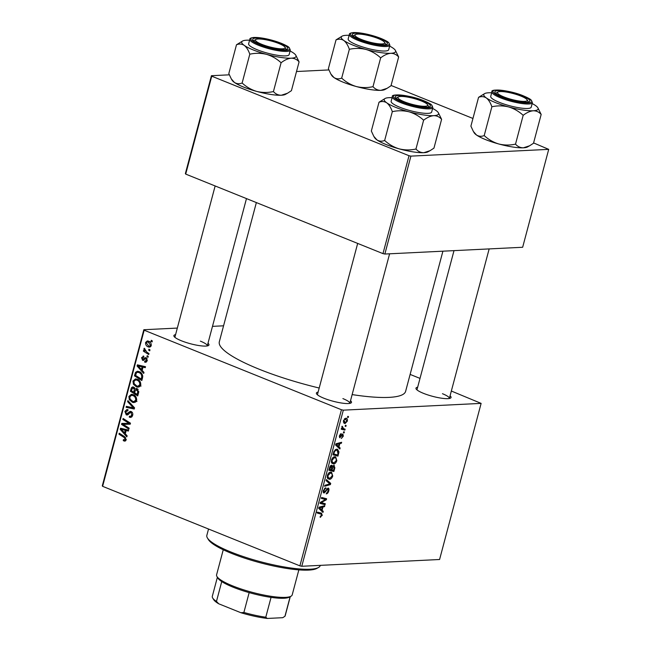 <?xml version="1.0" encoding="UTF-8"?>
<svg xmlns="http://www.w3.org/2000/svg" width="651" height="651" viewBox="0 0 651 651"><rect width="100%" height="100%" fill="white"/><g stroke="black" fill="none" stroke-linecap="round" stroke-linejoin="round"><path stroke-width="0.98" d="M450.069 395.808A18.163 3.613 -165.1 0 1 450.508 398.119A18.163 3.613 -165.1 0 1 423.451 393.334A18.163 3.613 -165.1 0 1 416.144 388.972A18.163 3.613 -165.1 0 1 417.673 387.19M416.965 389.851A16.763 3.336 14.9 0 0 416.957 389.876L454.007 250.635M350.515 400.699A18.163 3.613 -165.1 0 1 350.954 403.01A18.163 3.613 -165.1 0 1 323.897 398.225A18.163 3.613 -165.1 0 1 316.581 393.863A18.163 3.613 -165.1 0 1 318.111 392.073M317.403 394.742A16.763 3.336 14.9 0 0 317.403 394.758L357.668 243.425M207.994 343.24A18.163 3.613 -165.1 0 1 208.434 345.551A18.163 3.613 -165.1 0 1 181.369 340.766A18.163 3.613 -165.1 0 1 174.061 336.404A18.163 3.613 -165.1 0 1 175.591 334.614M174.883 337.283A16.763 3.336 14.9 0 0 174.875 337.299L215.147 185.958M442.916 251.18L405.622 391.341A96.389 19.164 -165.1 0 1 352.142 394.587M319.193 388.02A96.389 19.164 -165.1 0 1 259.057 369.174A96.389 19.164 -165.1 0 1 219.322 341.767L256.364 202.575M341.433 409.739L343.321 410.154L301.779 566.272L299.899 565.857L341.433 409.739L144.164 330.212L102.622 486.33L102.288 485.841L143.83 329.723L177.332 328.08M212.486 326.354L223.57 325.809M343.321 410.154L481.122 403.384L451.346 391.031M420.009 378.394L410.13 374.415M334.76 456.75L335.672 456.888L336.836 460.631C336.038 462.771 334.972 463.87 333.646 463.927L331.579 462.771L331.497 460.062C332.319 457.856 333.402 456.75 334.76 456.75M338.951 446.92L340.131 447.978L339.855 449.027L335.574 444.991L335.892 443.811L341.645 442.281L341.393 443.241L339.83 443.624L338.951 446.92L336.624 445.976M321.366 513.126L322.278 515.315L320.113 517.211L320.3 516.251L321.667 515.283L320.984 514.07L317.444 513.151L317.696 512.174L321.618 513.208M316.858 512.378L317.558 512.695M327.958 488.063C328.934 488.185 329.203 489.129 328.779 490.887C328.202 492.831 327.339 493.824 326.184 493.849L328.161 490.854L327.754 489.023L324.149 492.994C323.254 492.921 323.01 492.083 323.401 490.48L325.809 487.697L324.027 490.48L324.377 492.034L328.348 488.12M326.859 488.608L327.958 489.056L326.826 488.649M323.213 491.619L324.377 492.034M326.371 479.6L330.708 483.376L330.382 484.604L324.589 486.289L324.849 485.32L329.813 483.88L326.094 480.633L326.371 479.6M330.659 472.146L331.579 472.276L332.734 476.027C331.945 478.168 330.879 479.266 329.544 479.323L327.486 478.168L327.396 475.458C328.218 473.253 329.308 472.146 330.659 472.146M347.78 416.355L348.497 416.542L348.236 417.503L347.52 417.34L347.78 416.355M301.779 566.272L439.58 559.502L481.122 403.384M333.882 465.221L334.858 467.8L333.865 471.511L328.869 470.209L329.927 466.555L331.497 465.213L332.474 466.425L334.264 465.278M331.497 465.213L331.912 465.278M322.09 510.303L323.262 511.369L322.986 512.41L318.713 508.374L319.023 507.194L324.784 505.664L324.524 506.633L322.961 507.015L322.09 510.303L319.755 509.367M322.253 502.906L325.297 503.736L325.036 504.704L320.04 503.386L320.308 502.377L325.614 499.496L321.358 498.438L321.618 497.462L326.615 498.764L326.346 499.773L321.049 502.67L322.253 502.906M339.513 437.537L340.001 437.732L339.415 435.771L341.197 433.517L339.895 435.796L340.172 436.772L342.817 433.916L343.354 436.129L341.327 438.497L342.874 436.113L342.605 434.876L339.732 437.7M341.881 434.551L342.743 434.901L341.856 434.575M339.293 436.447L340.172 436.772M338.959 451.892L337.967 456.115L332.962 454.813L333.963 451.322L336.648 449.174L337.592 449.312L338.959 451.892L338.235 451.599M345.714 418.227C347.048 418.097 347.593 419.057 347.349 421.107L345.168 423.475L344.33 423.353L343.468 420.554L345.714 418.227L346.495 418.341M345.412 425.258L346.129 425.445L345.868 426.405L345.152 426.242L345.412 425.258M343.695 428.74L345.136 429.155L344.875 430.132L341.238 429.188L341.498 428.212L342.247 428.415L342.092 426.234L343.695 428.74L341.995 428.089M343.679 431.751L344.395 431.938L344.143 432.899L343.419 432.736L343.679 431.751M148.249 356.366L147.997 357.326L146.939 356.675L147.199 355.69L148.249 356.366M149.982 349.864L149.722 350.832L148.672 350.181L148.933 349.196L149.982 349.864M140.714 385.099L138.126 387.223L136.515 386.922L133.422 384.269L132.983 381.047L135.514 378.89L137.288 379.24C139.753 380.217 140.901 382.17 140.714 385.099M143.985 372.405L143.708 373.446L137.092 366.017L137.402 364.845L145.499 366.7L145.246 367.669L143.041 367.123L142.17 370.411L143.985 372.405M138.712 392.219L137.719 395.93L130.379 391.243L131.486 387.638L132.69 386.897L133.577 387.068L135.131 389.111L137.003 388.582L138.712 392.219M136.254 388.444L137.003 388.582M134.562 407.803L134.236 409.031L126.099 407.323L126.359 406.346L133.333 407.811L127.604 401.667L127.881 400.625L134.562 407.803M124.072 439.97L125.277 439.36L124.154 437.505L118.954 434.176L119.214 433.2L124.593 436.642L126.164 439.783L124.813 441.158L123.267 440.621L123.421 439.612L126.107 439.986M129.15 428.155L128.89 429.131L121.55 424.419L121.818 423.402L129.11 423.41L122.868 419.464L123.129 418.487L130.469 423.183L130.2 424.2L122.917 424.216L129.15 428.155M299.899 565.857L102.622 486.33M127.116 435.788L126.839 436.829L120.223 429.4L120.541 428.228L128.638 430.083L128.377 431.052L126.18 430.514L125.301 433.802L127.116 435.788M127.865 410.643L125.789 411.863L126.465 413.898L130.208 411.351L131.16 411.53C132.568 412.295 133.064 413.564 132.666 415.354L130.68 417.454L129.272 417.169L129.435 416.168L130.648 416.38L131.779 414.931L130.973 412.522L130.233 412.498L128.247 414.475L126.261 414.882L124.886 411.465L126.945 409.503L128.027 409.739L127.848 410.732L127.108 410.553L127.889 410.512M129.687 416.274L132.308 416.298L130.412 416.412M132.291 412.457L130.233 412.498M127.026 415.029L127.767 414.809M126.465 413.898L128.947 413.735M136.62 400.495L134.025 402.619L132.422 402.318L129.321 399.665L128.882 396.443L131.412 394.286L133.186 394.636C135.66 395.613 136.8 397.566 136.62 400.495M144.766 361.085L146.54 360.272L146.011 358.652L142.61 360.345L141.544 357.684L143.838 356.178L143.684 357.187L142.235 358.009L142.74 359.336L145.051 357.741L146.206 357.668L147.232 360.597L145.588 362.298L144.612 362.086L144.766 361.085L147.036 361.167M147.142 358.603L145.466 358.66M143.196 360.459L143.749 360.288M143.098 356.056L143.838 356.178M143.684 357.187L143.163 357.098L143.7 357.065M146.239 357.684L145.051 357.741L146.206 357.668M142.545 377.8L141.82 380.534L134.48 375.847L135.506 372.396L137.377 371.249L139.127 371.591C141.121 372.331 142.333 373.886 142.756 376.237L142.545 377.8M151.235 345.575L149.461 347.17L148.379 346.959C146.385 346.251 145.458 344.753 145.588 342.459L147.321 340.921L148.55 341.165C150.454 341.873 151.349 343.337 151.235 345.575M148.989 353.574L148.729 354.551L143.391 351.141L143.651 350.165L144.75 350.881L143.904 348.806L144.278 348.236L146.866 352.183L148.989 353.574M152.35 340.969L152.09 341.93L151.04 341.279L151.301 340.294L152.35 340.969M409.023 155.719L410.911 156.126L384.855 254.036L382.975 253.621L409.023 155.719L211.754 76.191L185.706 174.094L185.372 173.605L211.42 75.703L229.307 74.824M296.522 71.52L328.861 69.934M384.855 254.036L522.655 247.266L548.712 149.364L533.592 142.919M472.943 118.466L391.072 85.46M410.911 156.126L548.712 149.364M382.975 253.621L185.706 174.094M211.42 75.703L211.754 76.191M143.83 329.723L144.164 330.212M489.161 248.91L449.361 398.477A16.763 3.336 14.9 0 0 449.361 398.477A16.763 3.336 14.9 0 0 442.452 393.709M389.599 253.8L349.807 403.36A16.763 3.336 14.9 0 0 349.807 403.36A16.763 3.336 14.9 0 0 342.898 398.599M207.278 345.925A16.763 3.336 14.9 0 0 207.287 345.901A16.763 3.336 14.9 0 0 200.37 341.132M123.153 424.338L121.55 424.419M124.683 424.127L124.902 423.329M130.428 423.345L129.11 423.41M128.865 422.157L127.165 422.239M124.528 419.382L122.868 419.464M130.224 424.127L125.228 424.33M128.328 424.175L122.917 424.216M121.265 429.351L120.223 429.4M128.556 430.392L126.18 430.514M128.255 430.409L124.292 429.139L121.192 429.294L124.536 432.907L125.236 430.278L121.192 429.294M125.553 432.858L124.536 432.907M128.337 430.132L125.236 430.278M125.497 440.914L123.95 440.987M125.871 440.491L123.267 440.621M126.253 439.311L125.277 439.36M120.614 434.095L118.954 434.176M131.73 417.047L129.272 417.169M132.771 414.882L131.779 414.931M125.952 411.408L124.886 411.465M134.44 408.267L129.199 407.168L126.099 407.323M134.521 407.754L133.333 407.811M128.792 401.602L127.604 401.667M134.358 401.577L135.506 402.163L132.422 402.318M130.403 399.616L129.321 399.665M129.948 396.394L128.882 396.443M132.438 395.279L133.105 394.604M130.119 399.153L132.714 401.374L133.87 401.602L135.733 400.056C135.758 397.785 134.798 396.288 132.845 395.564L131.608 395.32L129.785 396.841L130.119 399.153M134.643 395.474L132.845 395.564M136.718 400.007L135.733 400.056M132.039 391.161L130.379 391.243M134.301 387.5L131.486 387.638M137.678 388.981L135.131 389.111M134.733 387.98L133.357 388.045L131.933 389.168L131.494 390.812L133.789 392.276L134.301 389.013L132.885 387.955L134.651 387.866M134.806 392.227L133.789 392.276M135.107 388.972L134.301 389.013M138.142 389.469L136.726 389.542L135.188 390.787L134.643 392.822L137.125 394.408L137.817 391.642L136.189 389.436L138.036 389.347M138.142 394.36L137.125 394.408M138.809 391.593L137.817 391.642M146.345 362.046L144.709 362.127M146.41 361.997L144.612 362.086M147.313 360.231L146.54 360.272M142.374 357.643L141.544 357.684M144.701 359.352L143.22 359.425M138.126 365.968L137.092 366.017M145.417 367.009L143.041 367.123M145.124 367.026L141.161 365.756L138.061 365.903L141.405 369.524L142.105 366.895L138.061 365.903M142.423 369.467L141.405 369.524M145.197 366.741L142.105 366.895M136.132 375.765L134.48 375.847M137.223 372.315L135.506 372.396M138.622 372.209L139.135 371.599M135.595 375.415L141.218 379.012L141.552 377.775C142.032 375.147 141.121 373.397 138.818 372.535L137.556 372.266L136.417 372.86L135.595 375.415M142.235 378.963L141.218 379.012M140.616 372.445L138.818 372.535M142.561 377.726L141.552 377.775M138.451 386.181L139.599 386.767L136.515 386.922M134.497 384.22L133.422 384.269M134.049 380.998L132.983 381.047M136.531 379.883L137.198 379.207M134.22 383.756L136.808 385.978L137.971 386.206L139.827 384.66C139.859 382.389 138.891 380.892 136.946 380.168L135.701 379.924L133.878 381.445L134.22 383.756M138.744 380.086L136.946 380.168M140.811 384.611L139.827 384.66M150.381 346.861L148.379 346.959M150.796 346.478L150.235 346.112M146.442 342.418L145.588 342.459M148.851 341.856L149.112 341.433M146.288 342.784L148.542 345.958L149.478 346.153L150.527 345.282L148.29 342.125L147.346 341.93L146.288 342.784M149.982 342.044L148.29 342.125M151.301 345.242L150.527 345.282M149.909 350.124L148.672 350.181M145.425 351.044L143.391 351.141M145.263 350.856L144.75 350.881M144.839 348.765L143.904 348.806M148.184 356.618L146.939 356.675M152.277 341.222L151.04 341.279M347.544 417.226L348.236 417.503M334.256 467.556L334.858 467.8M329.544 469.322L333.865 471.511M329.439 469.721L329.024 469.615M330.553 465.652L332.474 466.425M329.707 469.387L331.269 469.794L331.88 466.669L331.261 466.181L329.707 469.387L329.146 469.159M329.585 467.516L330.147 467.735M330.382 465.823L331.88 466.669M331.855 469.949L333.54 470.38L334.248 467.63L333.605 466.181L331.855 469.949L331.286 469.721M331.815 467.67L332.392 467.906M332.824 465.864L333.857 466.222L332.864 465.815M332.165 475.791L332.734 476.027M327.746 478.591L329.544 479.323M328.104 477.395L329.829 478.355L332.124 475.987C332.303 473.944 331.717 472.984 330.35 473.106L328.023 475.458L328.104 477.395L327.209 477.028M327.461 475.238L328.023 475.458M329.211 472.65L331.131 473.228L329.398 472.528M327.909 482.253L330.708 483.376M329.024 484.059L330.382 484.604M328.21 490.659L328.779 490.887M326.533 489.023L327.217 489.292M324.995 491.595L325.63 491.847M324.605 488.25L325.614 488.649M324.564 488.283L325.492 488.657M323.466 490.252L324.027 490.48M320.137 517.089L320.585 517.268M317.932 512.231L317.973 512.825M321.708 515.087L322.278 515.315M320.853 510.392L323.262 511.369M323.181 506.087L324.524 506.633M321.667 506.494L322.961 507.015M320.325 508.602L321.594 509.806L322.294 507.178L319.421 507.886L320.325 508.602L318.811 507.992M319.21 508.846L321.594 509.806M318.892 507.674L319.421 507.886M321.016 506.665L322.294 507.178M320.707 502.531L325.036 504.704M320.601 502.922L320.194 502.808M321.513 497.844L325.614 499.496M321.448 498.08L324.279 499.219M322.025 497.567L321.911 497.991L326.346 499.773M321.838 501.498L322.717 501.856M320.308 502.369L321.049 502.67M341.661 434.876L342.206 435.096M340.18 434.144L341.01 434.477M339.464 435.617L339.895 435.796M339.293 436.422L339.968 436.691M342.906 435.95L343.354 436.129M337.714 447.009L340.131 447.978M340.05 442.704L341.393 443.241M338.536 443.103L339.83 443.624M337.194 445.219L338.463 446.423L339.155 443.795L336.29 444.503L337.194 445.219L335.68 444.609M336.071 445.455L338.463 446.423M335.761 444.291L336.29 444.503M337.885 443.282L339.155 443.795M338.113 453.137L338.691 453.373M333.637 453.926L337.967 456.115M333.532 454.325L333.117 454.219M333.808 453.991L337.641 454.992L337.967 453.755L337.21 450.264L336.364 450.142L334.59 451.371L333.808 453.991L333.239 453.763M334.036 451.151L334.59 451.371M335.216 449.678L336.364 450.142M336.266 460.403L336.836 460.631M331.839 463.195L333.646 463.927M332.197 461.998L333.922 462.959L336.217 460.591C336.404 458.548 335.81 457.588 334.443 457.71L332.124 460.062L332.197 461.998L331.302 461.632M331.562 459.842L332.124 460.062M333.304 457.254L335.224 457.832L333.491 457.132M346.902 420.928L347.349 421.107M343.72 422.89L345.168 423.475M343.948 420.57L345.364 422.515L346.861 421.124L345.453 419.187L343.516 420.391M343.321 421.856L345.364 422.515M344.46 418.78L346.055 419.285L344.566 418.683M345.176 426.128L345.868 426.405M341.368 428.716L344.875 430.132M342.027 426.356L342.613 426.592M341.791 426.853L342.353 427.08M343.451 432.622L344.143 432.899M318.453 567.517L316.793 568.437A57.272 11.393 -165.1 0 1 231.447 553.334A57.272 11.393 -165.1 0 1 208.401 539.589L207.417 537.97A58.671 11.669 14.9 0 0 231.024 552.056A58.671 11.669 14.9 0 0 318.453 567.517A58.671 11.669 14.9 0 0 320.243 565.54L320.292 565.361M208.532 529.027L206.839 535.366A58.671 11.669 14.9 0 0 207.417 537.97M409.064 111.817A28.115 5.59 -165.1 0 1 395.824 107.423A28.115 5.59 -165.1 0 1 386.759 102.825C389.054 104.64 390.909 107.586 392.317 111.663C397.875 110.418 403.457 110.475 409.064 111.817C414.516 113.477 419.366 116.277 423.614 120.215C427.129 117.497 430.49 115.976 433.712 115.658C436.845 115.666 439.482 116.887 441.606 119.328L438.302 112.647A28.115 5.59 -165.1 0 1 433.712 115.658A28.115 5.59 14.9 0 1 409.064 111.817M402.749 101.865A18.163 3.613 -165.1 0 1 395.442 97.504A18.163 3.613 -165.1 0 1 403.53 95.835A18.163 3.613 -165.1 0 1 422.873 100.872A18.163 3.613 -165.1 0 1 429.806 106.65A18.163 3.613 -165.1 0 1 402.749 101.865M396.264 98.382A16.763 3.336 14.9 0 0 396.256 98.399A16.763 3.336 -165.1 0 1 396.264 98.382A16.763 3.336 -165.1 0 1 396.768 97.821L398.428 96.901A15.364 3.052 14.9 0 0 402.92 101.206A15.364 3.052 14.9 0 0 419.903 105.95A15.364 3.052 14.9 0 0 427.512 104.64A15.364 3.052 14.9 0 0 422.702 101.532A15.364 3.052 14.9 0 0 398.428 96.901M399.795 107.236A20.954 4.166 14.9 0 0 420.302 112.794A20.954 4.166 14.9 0 0 431.654 112.053L432.85 107.553A20.954 4.166 -165.1 0 1 421.498 108.302A20.954 4.166 -165.1 0 1 400.992 102.736A20.954 4.166 -165.1 0 1 392.35 96.779L391.153 101.271A20.954 4.166 14.9 0 0 399.795 107.236M441.606 119.328L433.948 148.135L430.051 150.674L423.85 152.7C420.717 152.692 418.08 151.463 415.956 149.022C410.399 150.267 404.816 150.21 399.209 148.867C393.749 147.207 388.899 144.408 384.651 140.47L392.317 111.663M415.956 149.022L423.614 120.215M384.651 140.47C381.893 141.576 379.313 141.381 376.905 139.875L373.812 136.344L371.339 131.038L379.004 102.231C381.763 101.125 384.35 101.32 386.759 102.825A28.115 5.59 -165.1 0 1 385.091 98.488A28.115 5.59 -165.1 0 1 389.103 97.666A28.115 5.59 -165.1 0 1 392.114 97.674M385.091 98.488L379.004 102.231M430.051 150.674L427.862 151.878A28.115 5.59 -165.1 0 1 423.85 152.7A28.115 5.59 -165.1 0 1 399.209 148.867A28.115 5.59 -165.1 0 1 376.905 139.875A28.115 5.59 -165.1 0 1 374.65 137.727L373.812 136.344M432.614 108.448A28.115 5.59 -165.1 0 1 436.048 110.499A28.115 5.59 -165.1 0 1 438.302 112.647M428.651 107.024A16.763 3.336 14.9 0 0 428.659 107A16.763 3.336 -165.1 0 1 428.651 107.024A16.763 3.336 -165.1 0 0 428.496 106.259L427.512 104.64M505.347 97.479A15.364 3.052 14.9 0 0 520.955 101.247A15.364 3.052 14.9 0 0 527.074 99.749A15.364 3.052 14.9 0 0 519.392 95.485A15.364 3.052 14.9 0 0 497.991 92.011A15.364 3.052 14.9 0 0 505.347 97.479M527.074 99.749L528.051 101.369A16.763 3.336 -165.1 0 1 528.221 102.117A16.763 3.336 -165.1 0 1 528.213 102.134A16.763 3.336 14.9 0 0 528.221 102.117M495.818 93.492A16.763 3.336 14.9 0 0 495.81 93.516A16.763 3.336 -165.1 0 1 495.818 93.492A16.763 3.336 -165.1 0 1 496.331 92.93L497.991 92.011M508.618 106.935A28.115 5.59 -165.1 0 1 495.378 102.541A28.115 5.59 -165.1 0 1 486.313 97.943C488.608 99.749 490.463 102.695 491.871 106.772C497.429 105.535 503.011 105.584 508.618 106.935C514.078 108.587 518.928 111.386 523.176 115.325C526.683 112.607 530.052 111.085 533.267 110.768C536.408 110.776 539.036 112.005 541.168 114.446L537.856 107.757A28.115 5.59 -165.1 0 1 533.267 110.768A28.115 5.59 14.9 0 1 508.618 106.935M502.303 96.975A18.163 3.613 -165.1 0 1 494.996 92.613A18.163 3.613 -165.1 0 1 503.093 90.945A18.163 3.613 -165.1 0 1 522.436 95.99A18.163 3.613 -165.1 0 1 529.369 101.759A18.163 3.613 -165.1 0 1 502.303 96.975M499.35 102.345A20.954 4.166 14.9 0 0 519.856 107.911A20.954 4.166 14.9 0 0 531.208 107.163L532.412 102.663A20.954 4.166 -165.1 0 1 521.052 103.411A20.954 4.166 -165.1 0 1 500.546 97.845A20.954 4.166 -165.1 0 1 491.912 91.889L490.716 96.389A20.954 4.166 14.9 0 0 499.35 102.345M541.168 114.446L533.503 143.253L529.605 145.783L523.412 147.81C520.271 147.801 517.635 146.573 515.511 144.131C509.953 145.376 504.37 145.328 498.764 143.977C493.312 142.317 488.453 139.517 484.206 135.579L491.871 106.772M515.511 144.131L523.176 115.325M484.206 135.579C481.455 136.686 478.867 136.49 476.459 134.985L473.367 131.453L470.901 126.148L478.566 97.341C481.325 96.234 483.905 96.438 486.313 97.943A28.115 5.59 -165.1 0 1 484.645 93.598A28.115 5.59 -165.1 0 1 488.657 92.784A28.115 5.59 -165.1 0 1 491.668 92.784M484.645 93.598L478.566 97.341M529.605 145.783L527.416 146.996A28.115 5.59 -165.1 0 1 523.412 147.81A28.115 5.59 -165.1 0 1 498.764 143.977A28.115 5.59 -165.1 0 1 476.459 134.985A28.115 5.59 -165.1 0 1 474.205 132.837L473.367 131.453M532.168 103.558A28.115 5.59 -165.1 0 1 535.61 105.608A28.115 5.59 -165.1 0 1 537.856 107.757M277.31 42.917A15.364 3.052 14.9 0 0 255.908 39.442A15.364 3.052 14.9 0 0 263.273 44.903A15.364 3.052 14.9 0 0 278.872 48.679A15.364 3.052 14.9 0 0 284.992 47.181A15.364 3.052 14.9 0 0 277.31 42.917M253.735 40.923A16.763 3.336 14.9 0 0 253.735 40.94A16.763 3.336 -165.1 0 1 253.735 40.923A16.763 3.336 -165.1 0 1 254.248 40.362L255.908 39.442M284.992 47.181L285.976 48.801A16.763 3.336 -165.1 0 1 286.139 49.541A16.763 3.336 -165.1 0 1 286.131 49.566A16.763 3.336 14.9 0 0 286.139 49.541M299.086 61.869L291.42 90.676L287.53 93.215L281.33 95.241C278.189 95.233 275.56 94.004 273.428 91.563C267.87 92.808 262.288 92.751 256.681 91.409A28.115 5.59 -165.1 0 1 243.441 87.014A28.115 5.59 -165.1 0 1 234.376 82.417L231.292 78.885L228.818 73.579L236.484 44.773C239.242 43.666 241.822 43.861 244.239 45.367C246.534 47.181 248.381 50.127 249.797 54.204C255.355 52.959 260.937 53.016 266.544 54.358C271.996 56.019 276.846 58.818 281.094 62.756C284.609 60.038 287.97 58.517 291.184 58.191C294.325 58.208 296.962 59.428 299.086 61.869L295.782 55.189A28.115 5.59 -165.1 0 1 291.184 58.191A28.115 5.59 -165.1 0 1 266.544 54.358A28.115 5.59 -165.1 0 1 244.239 45.367A28.115 5.59 -165.1 0 1 242.571 41.029A28.115 5.59 -165.1 0 1 246.574 40.207A28.115 5.59 14.9 0 1 249.593 40.216M287.53 93.215L285.341 94.419A28.115 5.59 -165.1 0 1 281.33 95.241A28.115 5.59 -165.1 0 1 256.681 91.409C251.229 89.748 246.379 86.949 242.131 83.011C239.373 84.117 236.785 83.922 234.376 82.417A28.115 5.59 -165.1 0 1 232.13 80.26L231.292 78.885M280.353 43.414A18.163 3.613 -165.1 0 1 287.286 49.191A18.163 3.613 -165.1 0 1 260.229 44.406A18.163 3.613 -165.1 0 1 252.913 40.045A18.163 3.613 -165.1 0 1 261.01 38.376A18.163 3.613 -165.1 0 1 280.353 43.414M249.829 39.312L248.633 43.812A20.954 4.166 14.9 0 0 257.267 49.769A20.954 4.166 14.9 0 0 277.774 55.335A20.954 4.166 14.9 0 0 289.134 54.586L290.33 50.094A20.954 4.166 -165.1 0 1 278.978 50.843A20.954 4.166 -165.1 0 1 258.463 45.277A20.954 4.166 -165.1 0 1 249.829 39.312C249.577 38.417 250.96 37.791 253.963 37.441C261.824 37.449 271.011 39.434 281.541 43.381C289.866 47.116 288.108 46.929 289.231 47.596L290.33 50.094M273.428 91.563L281.094 62.756M242.131 83.011L249.797 54.204M242.571 41.029L236.484 44.773M290.094 50.99A28.115 5.59 -165.1 0 1 293.528 53.032A28.115 5.59 -165.1 0 1 295.782 55.189M379.745 39.182A15.364 3.052 14.9 0 0 355.462 34.552A15.364 3.052 14.9 0 0 359.954 38.857A15.364 3.052 14.9 0 0 376.937 43.601A15.364 3.052 14.9 0 0 384.546 42.291A15.364 3.052 14.9 0 0 379.745 39.182M353.298 36.033A16.763 3.336 14.9 0 0 353.29 36.057A16.763 3.336 -165.1 0 1 353.298 36.033A16.763 3.336 -165.1 0 1 353.81 35.471L355.462 34.552M384.546 42.291L385.53 43.91A16.763 3.336 -165.1 0 1 385.693 44.659A16.763 3.336 -165.1 0 1 385.693 44.675A16.763 3.336 14.9 0 0 385.693 44.659M398.648 56.987L390.982 85.794L387.085 88.324L380.884 90.351C377.751 90.343 375.114 89.114 372.99 86.673C367.433 87.918 361.85 87.869 356.243 86.518A28.115 5.59 -165.1 0 1 343.004 82.124A28.115 5.59 -165.1 0 1 333.939 77.526L330.846 73.994L328.381 68.689L336.038 39.882C338.797 38.775 341.384 38.979 343.793 40.476C346.088 42.291 347.943 45.236 349.351 49.313C354.909 48.076 360.491 48.125 366.098 49.476C371.55 51.128 376.408 53.927 380.656 57.866C384.163 55.148 387.524 53.626 390.746 53.309C393.879 53.317 396.516 54.546 398.648 56.987L395.336 50.298A28.115 5.59 -165.1 0 1 390.746 53.309A28.115 5.59 -165.1 0 1 366.098 49.476A28.115 5.59 -165.1 0 1 343.793 40.476A28.115 5.59 -165.1 0 1 342.125 36.139A28.115 5.59 -165.1 0 1 346.137 35.325A28.115 5.59 14.9 0 1 349.148 35.325M387.085 88.324L384.896 89.537A28.115 5.59 -165.1 0 1 380.884 90.351A28.115 5.59 -165.1 0 1 356.243 86.518C350.783 84.858 345.933 82.059 341.685 78.12C338.927 79.227 336.347 79.031 333.939 77.526A28.115 5.59 -165.1 0 1 331.685 75.378L330.846 73.994M379.915 38.531A18.163 3.613 -165.1 0 1 386.84 44.301A18.163 3.613 -165.1 0 1 359.783 39.516A18.163 3.613 -165.1 0 1 352.476 35.154A18.163 3.613 -165.1 0 1 360.564 33.486A18.163 3.613 -165.1 0 1 379.915 38.531M349.384 34.43L348.187 38.922A20.954 4.166 14.9 0 0 356.829 44.886A20.954 4.166 14.9 0 0 377.336 50.453A20.954 4.166 14.9 0 0 388.688 49.704L389.884 45.204A20.954 4.166 -165.1 0 1 378.532 45.952A20.954 4.166 -165.1 0 1 358.026 40.386A20.954 4.166 -165.1 0 1 349.384 34.43C349.139 33.526 350.515 32.9 353.526 32.55C361.378 32.566 370.574 34.544 381.095 38.49C389.42 42.225 387.662 42.038 388.785 42.706L389.884 45.204M372.99 86.673L380.656 57.866M341.685 78.12L349.351 49.313M342.125 36.139L336.038 39.882M389.648 46.099A28.115 5.59 -165.1 0 1 393.082 48.15A28.115 5.59 -165.1 0 1 395.336 50.298M223.252 549.761L216.588 574.8A39.117 7.779 14.9 0 0 216.97 576.534A39.117 7.779 14.9 0 0 245.793 590.49A39.117 7.779 14.9 0 0 285.423 597.366A39.117 7.779 14.9 0 0 290.997 596.226A39.117 7.779 14.9 0 0 292.193 594.916L298.85 569.877M290.997 596.226L289.337 597.146A37.717 7.503 -165.1 0 1 283.958 598.245A37.717 7.503 -165.1 0 1 271.06 597.374A37.717 7.503 -165.1 0 1 249.162 592.613A37.717 7.503 -165.1 0 1 221.747 581.563A37.717 7.503 -165.1 0 1 217.955 578.153L216.97 576.534M271.06 597.374L265.779 617.213L267.26 618.45A36.318 7.218 -165.1 0 1 240.911 612.729L218.744 603.794A36.318 7.218 -165.1 0 1 213.658 599.62L212.674 598A37.717 7.503 14.9 0 0 216.466 601.41L218.744 603.794M290.143 596.698L284.935 616.277L282.746 617.693L267.26 618.45M221.747 581.563L216.466 601.41M240.911 612.729L243.889 612.461A37.717 7.503 14.9 0 0 265.779 617.213M249.162 592.613L243.889 612.461M284.935 616.277A37.717 7.503 14.9 0 0 285.203 615.724L290.289 596.617M217.393 577.225L212.307 596.324A37.717 7.503 14.9 0 0 212.674 598M126.294 429.676L123.194 429.823M125.578 437.431L124.154 437.505M131.6 412.335L128.499 412.49M133.203 406.338L131.966 406.395M132.039 388.818L131.014 388.867M135.221 390.657L134.204 390.714M138.622 392.553L137.605 392.602M145.295 358.766L143.936 358.831M143.155 366.285L140.063 366.44M136.124 373.487L135.091 373.536M325.703 490.423L326.33 490.675M319.551 507.056L320.837 507.577M341.091 435.836L341.588 436.032M336.412 443.673L337.706 444.194M333.613 452.364L334.175 452.591M401.667 101.914A20.116 4.004 14.9 0 0 428.773 107.806A20.116 4.004 14.9 0 0 423.964 100.824A20.116 4.004 14.9 0 0 396.85 94.932A20.116 4.004 14.9 0 0 401.667 101.914M501.221 97.032A20.116 4.004 14.9 0 0 528.327 102.915A20.116 4.004 14.9 0 0 523.518 95.933A20.116 4.004 14.9 0 0 496.412 90.05A20.116 4.004 14.9 0 0 501.221 97.032M281.435 43.365A20.116 4.004 14.9 0 0 254.329 37.473A20.116 4.004 14.9 0 0 259.139 44.455A20.116 4.004 14.9 0 0 286.253 50.347A20.116 4.004 14.9 0 0 281.435 43.365M380.998 38.474A20.116 4.004 14.9 0 0 353.892 32.591A20.116 4.004 14.9 0 0 358.701 39.573A20.116 4.004 14.9 0 0 385.807 45.456A20.116 4.004 14.9 0 0 380.998 38.474M130.525 412.441L132.226 412.36M126.847 413.971L128.825 413.881M131.608 395.32L134.7 395.165M133.87 401.602L136.97 401.447M145.702 358.603L147.11 358.538M137.556 372.266L140.649 372.112M135.701 379.924L138.801 379.769M137.971 386.206L141.064 386.051M147.346 341.93L150.438 341.775M149.478 346.153L151.048 346.072M331.53 466.222L330.431 465.774M328.926 478.225L327.282 477.557M337.21 450.264L335.42 449.548M333.019 462.828L331.375 462.161M432.85 107.553L431.751 105.055C430.628 104.388 432.386 104.575 424.061 100.84C410.765 95.087 390.405 93.191 392.35 96.779M532.412 102.663L531.314 100.164C530.191 99.497 531.948 99.684 523.624 95.949C510.327 90.204 489.967 88.3 491.912 91.889M246.477 198.596L207.287 345.901"/></g></svg>
